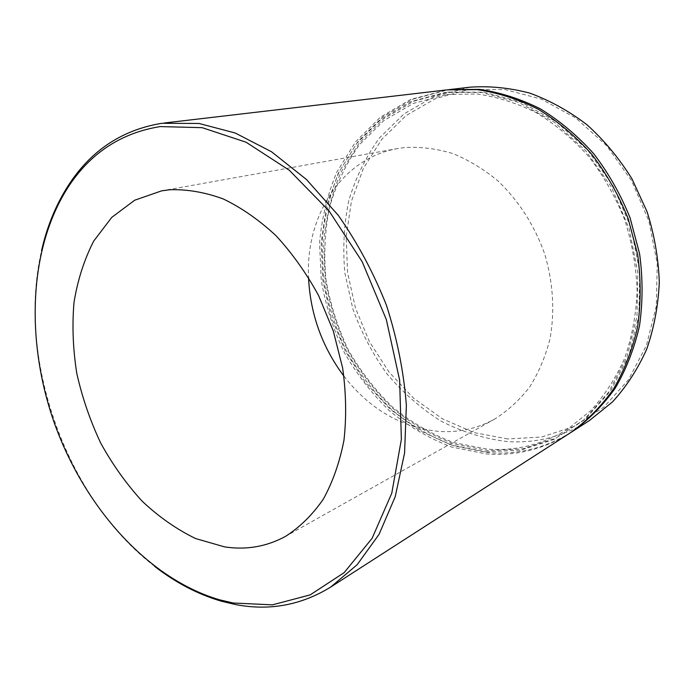 <?xml version="1.0" encoding="UTF-8"?>
<svg xmlns="http://www.w3.org/2000/svg" width="694" height="694" viewBox="0 0 694 694"><rect width="100%" height="100%" fill="white"/><g stroke="black" fill="none" stroke-linecap="round" stroke-linejoin="round"><path stroke-width="0.52" stroke-dasharray="3.47 2.6" d="M154.736 566.451C66.407 498.717 16.37 359.154 41.536 250.725M507.704 438.955L474.123 432.631L442.364 418.751L413.667 398.235L389.082 372.166L369.451 341.7L355.441 308.067L347.555 272.542L346.159 236.472L351.442 201.26L363.396 168.364L381.813 139.277L406.19 115.499L435.702 98.487L469.161 89.509L505.015 89.543L541.363 99.121L576.055 118.18L606.868 145.948L631.722 180.943L648.899 221.03L657.253 263.651L656.333 306.019L646.418 345.508L628.452 379.8L603.832 407.152L574.294 426.402L541.65 437.012L507.704 438.955M469.907 87.192L433.932 96.596L404.073 113.868L379.418 137.976C365.799 156.913 355.571 177.846 348.744 200.783C343.938 224.388 342.645 248.443 344.857 272.942L352.847 308.891C361.236 332.192 372.583 353.819 386.888 373.788C402.694 392.44 420.659 408.176 440.785 420.989C461.866 431.815 483.909 438.66 506.924 441.54C536.21 443.553 563.71 436.561 589.432 420.547M343.92 376.165C369.755 409.278 401.531 427.704 439.241 431.434C458.821 432.709 477.307 428.58 494.701 419.055C507.852 410.787 519.485 400.117 529.6 387.052C538.631 372.756 545.406 356.777 549.943 339.106C554.974 311.762 553.179 282.189 544.582 253.657C534.614 225.55 518.461 200.436 498.04 181.013C483.796 169.197 468.719 160.036 452.809 153.548C436.734 148.69 420.859 146.668 405.183 147.475L397.705 148.525C341.639 158.171 305.534 216.112 308.526 277.453M570.112 432.978C543.983 449.235 516.041 456.218 486.286 453.928L451.751 447.066C429.386 438.565 408.662 426.506 389.577 410.9C371.758 393.611 356.577 373.971 344.016 351.997C333.163 329.06 325.564 305.117 321.227 280.176L319.578 242.761C321.756 217.968 327.499 194.407 336.816 172.095L355.51 141.888L380.373 117.182L410.588 99.476L447.092 89.864M571.101 432.336C545.267 448.116 517.698 454.891 488.403 452.661L453.919 445.834C431.59 437.376 410.9 425.361 391.85 409.807C374.066 392.57 358.902 372.99 346.367 351.069C335.54 328.193 327.967 304.31 323.638 279.439L322.025 242.119C324.211 217.378 329.962 193.878 339.271 171.618L357.957 141.489L382.802 116.844L412.982 99.181L448.263 89.734M447.561 92.102L483.987 92.189L520.994 102.087L556.388 121.754L587.896 150.381L613.366 186.443L631.028 227.736L639.695 271.588L638.896 315.145L628.92 355.658L610.72 390.765L585.753 418.682L555.764 438.226L522.625 448.871L488.168 450.632L454.084 443.926C432.006 435.572 411.542 423.713 392.691 408.341C375.09 391.303 360.091 371.941 347.685 350.253C336.972 327.629 329.477 304.007 325.208 279.404L323.612 242.484C325.79 218.02 331.489 194.78 340.711 172.78L359.214 143.007L383.791 118.683L413.633 101.272L447.561 92.102M486.052 451.889L520.561 450.163L553.751 439.51L583.784 419.931L608.794 391.963L627.02 356.759L636.997 316.134L637.786 272.456L629.085 228.465L611.371 187.042L585.84 150.858L554.254 122.135L518.782 102.417L481.705 92.475L445.21 92.38L411.238 101.567L381.362 119.021L356.759 143.415L338.256 173.257L326.327 207.012L321.175 243.134L322.788 280.142L330.96 316.611L345.334 351.181L365.374 382.541L390.418 409.434L419.61 430.67L451.907 445.149L486.052 451.889M446.65 94.488L477.064 93.994C497.199 96.865 517.056 103.163 536.627 112.896C555.677 124.556 573.14 139.208 589.015 156.861C603.615 175.972 615.517 196.949 624.713 219.79C632.121 243.273 636.259 267.034 637.135 291.072C636.094 314.79 631.922 337.197 624.617 358.304C615.691 378.256 604.361 395.736 590.629 410.744L567.675 429.161C542.63 444.576 515.85 451.239 487.335 449.148L453.676 442.572C431.842 434.34 411.585 422.62 392.908 407.404C375.471 390.531 360.594 371.351 348.293 349.863C337.657 327.429 330.223 304.007 325.972 279.613C323.664 255.054 324.835 230.955 329.485 207.324C336.139 184.387 346.167 163.472 359.57 144.595L383.825 120.6L413.234 103.475L446.65 94.488M494.701 419.055L285.572 536.349M397.705 148.525L161.693 190.833"/><path stroke-width="1.04" d="M160.219 126.586C122.361 132.693 92.389 151.804 70.311 183.893C28.428 245.693 24.967 340.554 54.739 424.147C84.868 507.618 147.805 578.666 219.425 599.772L233.149 603.008L272.456 604.847L310.175 594.879L344.146 572.645L372.088 538.353L391.78 493.2L401.366 439.397L399.64 380.173L386.315 319.518L362.19 261.725L329.008 210.863L289.32 170.273L246.04 142.192L202.127 127.661L160.219 126.586M41.536 250.725C47.426 224.7 57.255 201.59 71.022 181.403C93.317 148.932 123.619 129.57 161.902 123.298L198.944 123.454L235.162 132.979L271.536 151.769L306.47 179.512L338.299 215.348C357.523 242.805 373.563 272.768 386.428 305.221C397.124 338.464 403.769 371.793 406.372 405.209L404.567 453.104L395.216 496.722L379.063 534.337L357.158 564.708L330.7 587.072C301.101 605.246 269.341 611.067 235.431 604.535L221.551 601.247C198.094 594.402 175.825 582.804 154.736 566.451M224.552 546.881C246.223 550.195 266.565 546.681 285.572 536.349C299.912 527.171 312.482 514.783 323.283 499.203C332.799 481.931 339.696 462.265 343.972 440.204C346.566 417.103 346.124 393.056 342.645 368.063L333.285 330.96L318.546 295.462C306.306 273.106 292.131 253.189 276.038 235.726C259.174 220.041 241.599 207.792 223.321 198.978C205.016 192.264 187.198 189.184 169.883 189.74L161.693 190.833L134.705 200.21L111.786 217.352L93.725 241.044C84.226 259.573 77.641 280.072 73.989 302.523C72.037 325.651 72.974 349.29 76.8 373.433C82.196 397.471 90.159 420.659 100.673 442.998C112.515 464.494 126.325 483.883 142.123 501.155C158.839 516.891 176.675 529.366 195.639 538.561L224.552 546.881M448.263 89.734L479.58 89.361C500.192 92.389 520.474 98.904 540.435 108.897C559.85 120.834 577.634 135.807 593.778 153.799C608.629 173.274 620.731 194.624 630.083 217.864L639.608 253.857C642.904 278.415 642.87 302.445 639.486 325.937C634.264 348.666 626.162 369.434 615.17 388.232C602.774 405.582 588.417 420.078 572.09 431.703L571.101 432.336M572.09 431.703L589.432 420.547L612.533 401.869C626.326 386.732 637.708 369.191 646.669 349.256C654.008 328.201 658.216 305.907 659.3 282.371C658.485 258.532 654.416 235.006 647.086 211.765L631.974 178.861C619.221 158.397 604.266 140.388 587.089 124.851C568.993 111.031 549.908 100.457 529.834 93.143C509.587 87.791 489.617 85.804 469.907 87.192L449.434 89.587M164.313 122.994L447.092 89.864L477.29 89.639C497.936 92.684 518.262 99.216 538.266 109.244C557.724 121.224 575.543 136.241 591.73 154.294C606.617 173.83 618.753 195.248 628.139 218.567L637.691 254.663C641.004 279.3 640.97 303.399 637.595 326.961C632.373 349.75 624.253 370.57 613.253 389.421C600.839 406.814 586.456 421.327 570.112 432.978L330.7 587.072M308.526 277.453C310.27 313.966 322.068 346.87 343.92 376.165M219.425 599.772L221.551 601.247M70.311 183.893L71.022 181.403"/></g></svg>
